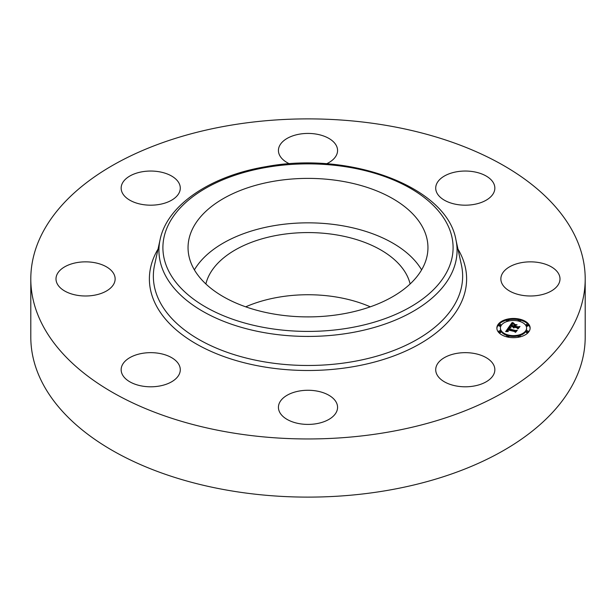 <?xml version="1.0" encoding="UTF-8"?>
<svg xmlns="http://www.w3.org/2000/svg" width="616" height="616" viewBox="0 0 616 616"><rect width="100%" height="100%" fill="white"/><g stroke="black" fill="none" stroke-linecap="round" stroke-linejoin="round"><path stroke-width="0.92" d="M194.394 269.87A119.951 69.254 180 0 1 308 222.838A119.951 69.254 180 0 1 421.606 269.87M205.875 283.976A103.088 59.513 180 0 1 278.979 234.981A103.088 59.513 180 0 1 410.125 283.976M245.715 306.83A103.088 59.513 180 0 1 278.979 297.143A103.088 59.513 180 0 1 370.285 306.83M585.2 278.917L585.2 337.083A277.2 160.037 180 0 1 386.04 490.644A277.2 160.037 180 0 1 30.8 337.083L30.8 278.917A277.2 160.037 180 0 1 229.96 125.356A277.2 160.037 180 0 1 585.2 278.917A277.2 160.037 180 0 1 386.04 432.486A277.2 160.037 180 0 1 30.8 278.917M71.394 293.901A29.568 17.071 180 0 1 56.002 278.917A29.568 17.071 180 0 1 99.746 263.941A29.568 17.071 180 0 1 115.138 278.917A29.568 17.071 180 0 1 71.394 293.901M122.345 192.916A29.568 17.071 180 0 1 121.152 188.111A29.568 17.071 180 0 1 146.516 171.217A29.568 17.071 180 0 1 179.087 183.306A29.568 17.071 180 0 1 180.288 188.111A29.568 17.071 180 0 1 154.924 205.013A29.568 17.071 180 0 1 122.345 192.916M289.481 163.81A29.568 17.071 180 0 1 278.432 150.496A29.568 17.071 180 0 1 282.051 142.319A29.568 17.071 180 0 1 315.315 133.957A29.568 17.071 180 0 1 337.568 150.496A29.568 17.071 180 0 1 333.949 158.682A29.568 17.071 180 0 1 326.519 163.81M456.957 171.733A29.568 17.071 180 0 1 494.848 188.111A29.568 17.071 180 0 1 473.604 204.497A29.568 17.071 180 0 1 435.712 188.111A29.568 17.071 180 0 1 456.957 171.733M544.606 263.941A29.568 17.071 180 0 1 559.998 278.917A29.568 17.071 180 0 1 516.254 293.901A29.568 17.071 180 0 1 500.862 278.917A29.568 17.071 180 0 1 544.606 263.941M493.655 364.918A29.568 17.071 180 0 1 494.848 369.723A29.568 17.071 180 0 1 469.484 386.625A29.568 17.071 180 0 1 436.913 374.536A29.568 17.071 180 0 1 435.712 369.723A29.568 17.071 180 0 1 461.076 352.829A29.568 17.071 180 0 1 493.655 364.918M333.949 415.523A29.568 17.071 180 0 1 300.685 423.877A29.568 17.071 180 0 1 278.432 407.338A29.568 17.071 180 0 1 282.051 399.153A29.568 17.071 180 0 1 315.315 390.798A29.568 17.071 180 0 1 337.568 407.338A29.568 17.071 180 0 1 333.949 415.523M159.044 386.109A29.568 17.071 180 0 1 121.152 369.723A29.568 17.071 180 0 1 142.396 353.345A29.568 17.071 180 0 1 180.288 369.723A29.568 17.071 180 0 1 159.044 386.109M423.1 228.143A119.951 69.254 180 0 1 427.951 247.647A119.951 69.254 180 0 1 325.055 316.193A119.951 69.254 180 0 1 192.9 267.144A119.951 69.254 180 0 1 188.049 247.647A119.951 69.254 180 0 1 290.945 179.094A119.951 69.254 180 0 1 423.1 228.143M519.865 319.196A16.632 9.602 180 0 1 530.13 328.066A16.632 9.602 180 0 1 507.137 336.937A16.632 9.602 180 0 1 496.866 328.066A16.632 9.602 180 0 1 519.865 319.196M518.518 321.075A13.105 7.569 180 0 1 526.603 328.066A13.105 7.569 180 0 1 508.485 335.05A13.105 7.569 180 0 1 500.4 328.066A13.105 7.569 180 0 1 518.518 321.075M508.978 327.011L510.533 328.012L508.932 328.174L508.131 329.029L515.376 330.815L516.439 330.53L515.168 332.309L514.768 331.577L508.085 329.976L507.7 330.73L508.346 331.37L507.53 330.861L507.584 329.86L507.053 330.9L508.123 331.554L505.644 331.624L508.908 326.965L509.293 328.066M509.594 326.904L511.064 327.851L509.594 327.127M509.702 328.151L508.87 328.89L515.615 330.515L517.325 330.199L515.654 332.224L516.986 330.369L515.592 330.638L508.593 328.967L509.702 328.151M512.05 322.584L513.605 323.7L511.881 324.016L510.649 325.44L513.79 326.187L511.188 325.294L513.028 323.839L511.442 325.24L514.029 325.856L514.452 325.271L513.759 324.378L516.578 325.055L514.991 325.44L514.36 326.326L517.74 327.135L518.972 326.85L517.602 328.752L517.186 327.912L514.298 327.219L514.121 327.874L513.798 327.104L513.636 327.958L513.236 326.965L510.402 326.288L509.163 326.603L512.05 322.584L512.481 323.808M512.812 322.545L514.221 323.577L512.812 322.784M517.101 324.848L514.029 324.232L517.101 324.848M515.161 326.126L518.033 326.811L519.989 326.48L518.125 328.782L519.65 326.657L518.048 326.934L514.907 326.18L515.731 325.333L515.161 326.241M500.153 324.239A1.009 0.585 180 0 1 500.77 324.778A1.009 0.585 180 0 1 499.376 325.317A1.009 0.585 180 0 1 498.76 324.778A1.009 0.585 180 0 1 500.153 324.239M519.573 319.596A1.009 0.585 180 0 1 520.197 320.135A1.009 0.585 180 0 1 518.803 320.674A1.009 0.585 180 0 1 518.179 320.135A1.009 0.585 180 0 1 519.573 319.596M508.2 319.596A1.009 0.585 180 0 1 508.816 320.135A1.009 0.585 180 0 1 507.422 320.674A1.009 0.585 180 0 1 506.806 320.135A1.009 0.585 180 0 1 508.2 319.596M527.619 330.807A1.009 0.585 180 0 1 528.243 331.346A1.009 0.585 180 0 1 526.849 331.885A1.009 0.585 180 0 1 526.226 331.346A1.009 0.585 180 0 1 527.619 330.807M527.619 324.239A1.009 0.585 180 0 1 528.243 324.778A1.009 0.585 180 0 1 526.849 325.317A1.009 0.585 180 0 1 526.226 324.778A1.009 0.585 180 0 1 527.619 324.239M507.422 336.529A1.009 0.585 180 0 1 506.806 335.997A1.009 0.585 180 0 1 508.2 335.458A1.009 0.585 180 0 1 508.816 335.997A1.009 0.585 180 0 1 507.422 336.529M499.376 331.885A1.009 0.585 180 0 1 498.76 331.346A1.009 0.585 180 0 1 500.153 330.807A1.009 0.585 180 0 1 500.77 331.346A1.009 0.585 180 0 1 499.376 331.885M518.803 336.529A1.009 0.585 180 0 1 518.179 335.997A1.009 0.585 180 0 1 519.573 335.458A1.009 0.585 180 0 1 520.197 335.997A1.009 0.585 180 0 1 518.803 336.529M514.36 326.326L514.36 327.15L518.264 327.835M514.452 325.371L514.961 325.487M513.96 326.665L514.452 325.271M510.649 325.44L510.649 326.264L513.79 327.011L513.96 325.956M509.886 326.418L512.05 323.4M513.236 326.965L513.236 327.643M513.182 327.088L513.182 327.55M513.59 327.504L513.59 327.935M514.114 327.173L514.114 327.874M514.067 327.25L514.067 327.812M514.029 327.327L514.029 327.743M517.74 327.135L517.74 327.958M514.029 325.856L514.029 326.68M513.79 326.187L513.79 327.011M512.997 323.346L512.997 323.739M512.92 323.3L512.92 323.747M512.843 323.254L512.843 323.754M512.72 323.169L512.72 323.77M512.62 323.092L512.62 323.785M512.512 323.007L512.512 323.8M512.45 322.961L512.45 323.777M512.389 322.907L512.389 323.731M512.327 322.846L512.327 323.67M506.237 331.593L508.978 327.835M508.131 329.029L508.131 329.853L515.707 331.554M508.908 326.965L508.908 327.781M507.214 331.146L507.214 331.577M507.153 331.092L507.153 331.577M507.107 331.031L507.107 331.577M507.076 330.969L507.076 331.577M507.045 330.754L507.045 331.577M507.707 330.207L507.707 330.6M507.653 330.299L507.653 331.015M507.599 330.376L507.599 330.969M507.561 330.461L507.561 330.908M515.376 330.815L515.376 331.639M509.786 327.596L509.786 328.02M509.709 327.55L509.709 328.02M509.64 327.504L509.64 328.028M518.472 319.727A16.632 9.602 0 0 0 508.523 319.727M506.806 320.097A16.632 9.602 0 0 0 496.881 328.474M530.114 328.474A16.632 9.602 0 0 0 520.197 320.097M508.816 335.951A13.105 7.569 0 0 0 518.187 335.951M519.788 335.528A13.105 7.569 0 0 0 526.603 328.89L526.603 328.066M500.4 328.066L500.4 328.89A13.105 7.569 0 0 0 507.214 335.528M498.76 324.778L498.76 325.602A1.009 0.585 0 0 0 499.376 326.141A1.009 0.585 0 0 0 500.77 325.602L500.77 324.778M519.788 321.429A1.009 0.585 0 0 0 520.197 320.959L520.197 320.135M518.179 320.135L518.179 320.959A1.009 0.585 0 0 0 518.187 320.998M508.816 320.998A1.009 0.585 0 0 0 508.816 320.959L508.816 320.135M506.806 320.135L506.806 320.959A1.009 0.585 0 0 0 507.214 321.429M526.226 331.346L526.226 332.17A1.009 0.585 0 0 0 526.849 332.709A1.009 0.585 0 0 0 528.243 332.17L528.243 331.346M526.226 324.778L526.226 325.602A1.009 0.585 0 0 0 526.849 326.141A1.009 0.585 0 0 0 528.243 325.602L528.243 324.778M506.806 336.821A1.009 0.585 0 0 0 506.806 336.852L506.806 335.997M508.523 337.229A1.009 0.585 0 0 0 508.816 336.821L508.816 335.997M498.76 331.346L498.76 332.17A1.009 0.585 0 0 0 499.376 332.709A1.009 0.585 0 0 0 500.77 332.17L500.77 331.346M518.179 335.997L518.179 336.821A1.009 0.585 0 0 0 518.472 337.229M520.197 336.852A1.009 0.585 0 0 0 520.197 336.821L520.197 335.997M455.902 239.632L461.438 265.065A154.647 89.282 180 0 1 351.536 361.869A154.647 89.282 180 0 1 154.562 265.065L160.098 239.632C167.167 204.835 210.98 175.637 266.474 166.582C350.027 150.974 446.716 186.756 455.902 239.632A149.064 86.063 180 0 1 349.965 332.948A149.064 86.063 180 0 1 160.098 239.632M457.958 249.08A158.612 91.576 180 0 1 352.66 366.79A158.612 91.576 180 0 1 193.262 342.15A158.612 91.576 180 0 1 158.042 249.08M348.849 328.028A145.091 83.768 180 0 1 168.776 271.233A145.091 83.768 180 0 1 267.151 167.259A145.091 83.768 180 0 1 447.224 224.062A145.091 83.768 180 0 1 348.849 328.028M512.266 322.784L512.266 323.608M512.196 322.722L512.196 323.546M512.119 322.653L512.119 323.477"/></g></svg>

